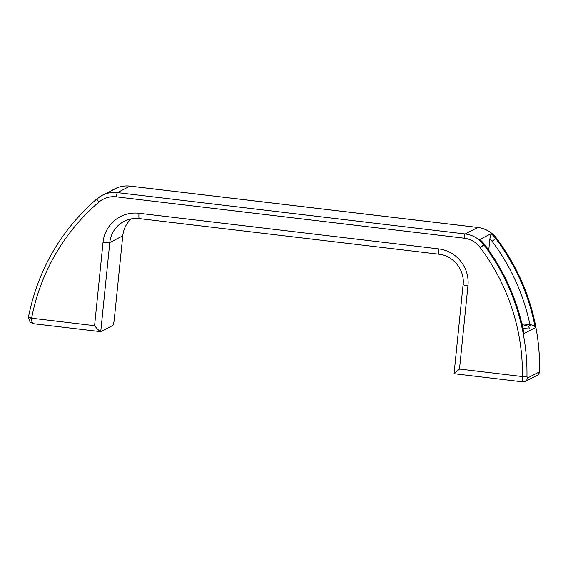 <?xml version="1.0" encoding="UTF-8"?>
<svg xmlns="http://www.w3.org/2000/svg" width="568" height="568" viewBox="0 0 568 568"><rect width="100%" height="100%" fill="white"/><g stroke="black" fill="none" stroke-linecap="round" stroke-linejoin="round"><path stroke-width="0.85" d="M527.26 378.132A3.919 3.848 62.8 0 1 525.187 381.469L538.066 374.845L539.6 372.409L539.557 371.806L527.26 378.132L526.962 376.307A3.919 0.355 0.8 0 1 522.432 376.541C522.233 380.049 522.425 381.824 523.007 381.859M522.993 328.609A26.447 2.783 5.8 0 0 523.952 328.595L529.809 328.993L528.396 326.302A26.447 2.783 5.8 0 0 522.106 324.626M528.396 326.302L531.194 324.868L529.965 324.74A206.851 203.046 -117.2 0 0 492.065 241.272A23.508 23.075 -117.2 0 0 489.9 238.78L491.05 233.689L479.747 239.504L484.49 244.41A27.427 26.923 -117.2 0 0 479.747 239.504M521.907 323.781L529.965 324.74M94.572 325.691L103.035 242.344A33.306 32.695 62.8 0 1 139.032 213.277L438.652 248.883A33.306 32.695 62.8 0 1 467.961 285.718L459.491 369.058L522.432 376.541A206.851 203.046 -117.2 0 0 480.095 247.428A23.508 23.075 -117.2 0 0 464.106 238.177L116.341 196.847A23.508 23.075 -117.2 0 0 98.867 202.116A206.851 203.046 -117.2 0 0 31.659 318.037A1.96 1.924 -117.2 0 0 31.63 318.208L94.572 325.691C97.753 329.575 99.805 331.57 100.735 331.676L112.705 325.521A5.879 0.937 96.8 0 0 114.296 319.195L122.759 235.848A27.427 26.923 62.8 0 1 131.08 218.907M110.994 190.962A27.427 26.923 62.8 0 1 113.401 189.556A27.427 26.923 62.8 0 1 116.149 188.335L106.173 193.468A27.427 26.923 -117.2 0 0 103.426 194.689L102.098 195.371A27.427 26.923 62.8 0 1 117.398 192.623L130.029 186.134A27.427 26.923 -117.2 0 0 114.729 188.874L113.401 189.556M105.968 193.546L115.758 188.512A3.919 3.848 62.8 0 1 116.149 188.335M488.743 250.14L489.9 238.78M484.554 244.382C504.384 270.879 517.483 300.344 523.845 332.791L523.923 333.551A210.763 206.894 -117.2 0 0 484.49 244.41L483.822 244.751A210.763 206.894 62.8 0 1 526.962 376.307M531.194 324.868C533.345 325.294 534.694 326.252 535.226 327.743L523.923 333.551M28.535 316.894A3.919 0.469 10.9 0 0 28.478 316.951L28.4 317.469A3.919 0.412 -174.2 0 0 31.63 318.208C31.46 321.694 32.241 323.54 33.959 323.739M139.032 213.277A5.879 0.937 96.8 0 0 139.338 218.595C133.977 217.998 128.915 218.9 124.143 221.321A27.427 26.923 -117.2 0 0 109.794 242.515L100.735 331.676L33.654 323.739L30.09 322.063L28.4 317.469M459.491 369.058L454.137 373.68M467.961 285.718A5.879 0.618 -174.2 0 1 463.105 284.611L454.059 373.694L522.901 381.881L525.187 381.469M539.557 371.806A210.763 206.894 -117.2 0 0 496.453 238.255A27.427 26.923 -117.2 0 0 477.795 227.463L130.029 186.134A3.919 0.625 -83.2 0 1 130.1 186.119A3.919 0.625 -83.2 0 1 130.164 186.148M491.05 233.689A27.427 26.923 62.8 0 1 495.793 238.595L496.524 238.233C491.739 232.078 485.519 228.485 477.865 227.448A3.919 0.625 -83.2 0 1 477.929 227.477M492.065 241.272L495.793 238.595A210.763 206.894 62.8 0 1 535.226 327.743M116.341 196.847A3.919 0.625 96.8 0 1 117.398 192.623L465.164 233.959L477.795 227.463A3.919 0.625 -83.2 0 1 477.865 227.448L130.1 186.119C124.69 185.509 119.564 186.425 114.729 188.874M464.106 238.177A3.919 0.625 96.8 0 1 465.164 233.959A27.427 26.923 62.8 0 1 483.822 244.751L480.095 247.428M103.035 242.344A5.879 0.618 5.8 0 0 109.794 242.515L122.759 235.848M31.659 318.037A3.919 0.469 10.9 0 1 28.478 316.951C38.056 269.594 60.897 230.203 96.993 198.793A3.919 0.731 49.5 0 1 97.022 198.779A27.427 26.923 62.8 0 1 102.098 195.371L96.993 198.793A3.919 0.731 49.5 0 0 98.867 202.116M523.085 329.035L523.952 328.595M482.09 246.398L484.518 244.446M438.652 248.883A5.879 0.937 96.8 0 0 438.957 254.208L139.338 218.595M539.6 372.409C540.388 322.915 526.032 278.192 496.524 238.233M438.957 254.208C453.321 255.515 464.965 270.134 463.105 284.611"/></g></svg>

